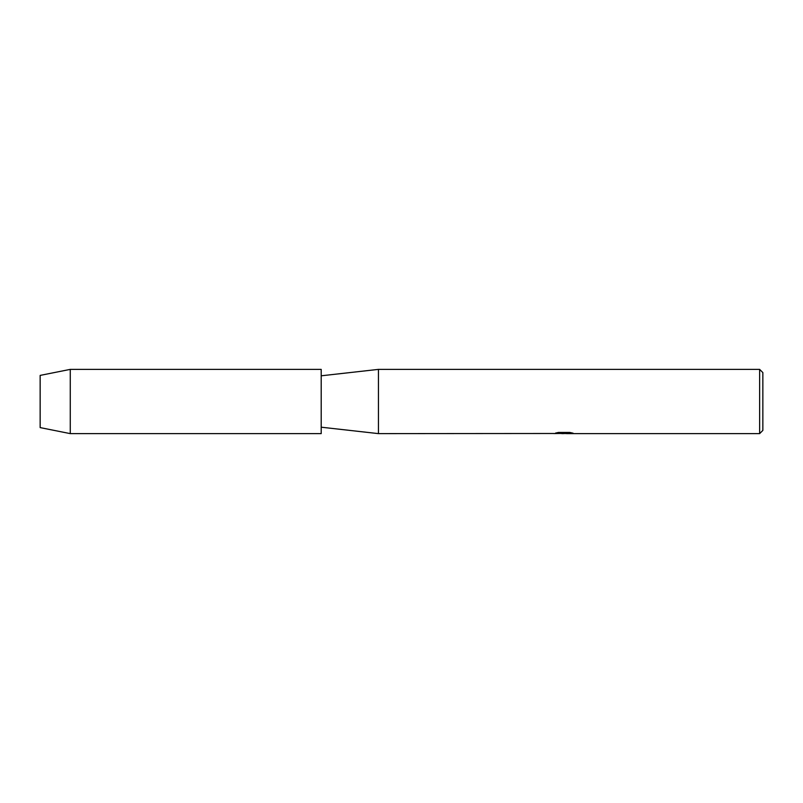 <?xml version="1.0" encoding="UTF-8"?>
<svg xmlns="http://www.w3.org/2000/svg" width="803" height="803" viewBox="0 0 803 803"><rect width="100%" height="100%" fill="white"/><g stroke="black" fill="none" stroke-linecap="round" stroke-linejoin="round"><path stroke-width="1.2" d="M40.15 427.597L40.15 375.402L70.262 369.38L321.2 369.38L321.2 433.62L70.262 433.62L40.15 427.597L40.15 375.402M553.869 433.49L378.454 433.62L321.2 427.196M378.454 433.62L378.454 369.38L759.638 369.38L762.85 372.592L762.85 430.408L759.638 433.62L566.567 433.62L572.73 433.098M321.2 375.804L378.454 369.38M564.158 433.54L561.016 433.54M563.505 433.62L562.14 433.62M759.638 433.62L759.638 369.38M553.869 433.57L564.66 433.128L555.415 433.128L558.426 432.446L569.829 432.446L573.141 433.208L566.456 433.6M555.044 433.54L563.957 433.409M555.726 433.048L564.66 433.128M70.262 433.62L70.262 369.38M563.565 433.54L566.456 433.54"/></g></svg>
